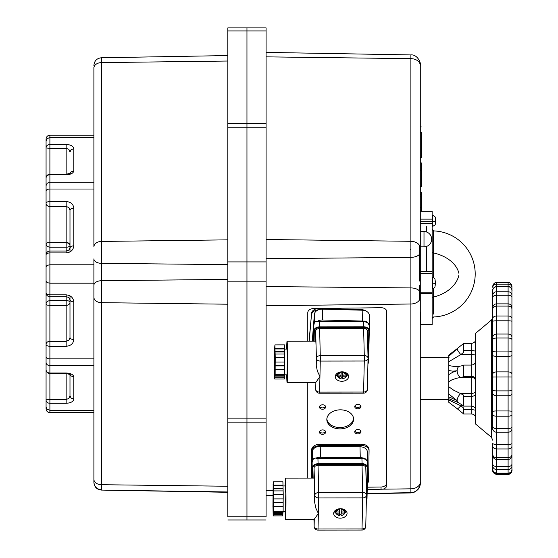 <?xml version="1.0" encoding="UTF-8"?>
<svg xmlns="http://www.w3.org/2000/svg" width="558" height="558" viewBox="0 0 558 558"><rect width="100%" height="100%" fill="white"/><g stroke="black" fill="none" stroke-linecap="round" stroke-linejoin="round"><path stroke-width="0.84" d="M333.67 513.444A6.696 4.722 -1.4 0 1 340.359 508.715A6.696 4.722 -1.4 0 1 347.062 513.276A6.696 4.722 -1.4 0 1 347.062 513.43A6.696 4.722 -1.4 0 1 340.373 518.159A6.696 4.722 -1.4 0 1 333.67 513.604A6.696 4.722 -1.4 0 1 333.67 513.444M285.096 485.962A20.709 0.488 89.9 0 1 285.131 484.149A20.709 0.488 89.9 0 1 285.473 478.115L314.161 478.08A20.709 0.488 89.9 0 1 314.67 502.298L315.751 507.933L318.374 513.465L314.287 519.219A20.709 0.488 89.9 0 1 314.21 519.498L285.522 519.533A20.709 0.488 89.9 0 1 285.131 511.693M285.389 485.962L285.78 493.711L285.424 511.693M285.473 478.115A20.709 0.488 89.9 0 1 285.933 490.921A20.709 0.488 89.9 0 1 285.856 513.506A20.709 0.488 89.9 0 1 285.522 519.533M334.277 511.553A6.696 4.722 178.6 0 0 334.591 511.944M346.065 511.658A6.696 4.722 178.6 0 0 346.358 511.254M312.501 478.08L312.724 468.12L312.236 467.778L312.117 462.575L311.769 478.08L312.117 462.694L312.689 459.987L313.826 458.481L315.437 458.076L317.941 458.641L318.067 463.726A5.74 4.045 178.6 0 0 313.987 464.912A5.74 4.045 178.6 0 0 312.236 467.778L312.006 478.08M315.43 458.076L361.898 458.02C364.737 457.762 366.627 459.255 367.582 462.491A5.74 4.045 -1.4 0 1 367.582 462.631L367.701 467.444M317.572 321.199A7.652 5.399 -1.4 0 1 322.705 319.999L362.435 321.059A7.652 5.399 -1.4 0 1 363.551 321.143M368.44 323.438A7.652 5.399 -1.4 0 1 369.661 326.263A7.652 5.399 -1.4 0 1 369.654 326.653L369.277 331.445M369.661 326.263L369.396 315.416A7.652 5.399 178.6 0 0 367.443 311.929A7.652 5.399 178.6 0 0 362.17 310.206L322.44 309.146A7.652 5.399 178.6 0 0 316.916 310.583A7.652 5.399 178.6 0 0 314.377 314.342L312.271 341.203M275.233 357.427L275.213 362.044L284.775 362.03L284.713 354.023L275.15 354.037L275.233 357.427L284.796 357.413M275.213 362.044L275.171 365.511L284.733 365.497L284.747 362.03M284.733 365.895L275.171 365.902L275.15 369.619L284.733 369.856L284.733 365.497M275.15 369.619L284.713 369.605M275.171 369.87L275.15 374.488L284.713 374.474L284.733 369.856M275.15 374.488L275.038 375.715L284.601 375.701L284.713 374.474M275.038 375.715L275.031 374.788L274.948 375.778L284.517 375.701M284.503 375.869L274.934 375.883L274.85 376.866L274.857 377.794L284.42 377.78L284.51 375.764M274.85 376.866L284.413 376.859M274.857 377.794L274.752 379.022L284.315 379.008L284.42 377.78M274.752 379.022L274.557 369.884M274.522 369.884L274.487 361.877M274.466 361.877L274.724 348.206M274.641 348.206L274.927 344.9L284.489 344.893L284.573 348.283L275.01 348.29L274.996 348.966L284.559 348.952L284.573 348.283M274.927 344.9L275.01 348.29M274.996 348.966L275.059 351.693L284.622 351.68L284.559 348.952M284.685 354.023L284.636 351.972L275.066 351.986L275.15 354.037M274.662 354.839L274.829 351.917L275.052 358.124L274.85 372.005L274.662 354.839M275.171 365.902L275.171 365.511M314.084 341.203L314.307 331.236L313.826 330.901L313.701 325.691L313.352 341.203L313.701 325.816L314.273 323.11L315.409 321.603L317.021 321.199L319.525 321.757L319.65 326.842A5.74 4.045 178.6 0 0 315.57 328.034A5.74 4.045 178.6 0 0 313.826 330.901L313.589 341.203M317.014 321.199L363.488 321.143C366.32 320.885 368.21 322.378 369.166 325.614A5.74 4.045 -1.4 0 1 369.166 325.746L369.284 330.566M316.114 458.076A7.652 5.399 -1.4 0 1 320.501 457.169L360.266 457.616A7.652 5.399 -1.4 0 1 363.788 458.271M367.506 461.843A7.652 5.399 -1.4 0 1 367.659 462.826A7.652 5.399 -1.4 0 1 367.659 463.098L367.617 463.97M367.394 452.252A7.652 5.399 178.6 0 0 367.394 451.98A7.652 5.399 178.6 0 0 365.33 448.409A7.652 5.399 178.6 0 0 360.001 446.77L320.229 446.323A7.652 5.399 178.6 0 0 314.754 447.844A7.652 5.399 178.6 0 0 312.334 451.638L311.085 478.087M93.897 182.278L49.899 182.278L49.899 174.8A3.829 3.292 180 0 0 47.193 175.763A3.829 3.292 180 0 0 46.07 178.093L46.07 203.447A3.829 1.939 0 0 1 47.193 202.073A3.829 1.939 0 0 1 49.899 201.508L49.899 182.278L47.193 183.24L46.07 185.57L46.07 190.969L46.07 147.758A3.829 0.474 -0 0 0 47.193 148.093A3.829 0.474 -0 0 0 49.899 148.233L66.158 148.233L66.158 174.27L70.266 173.259L69.987 174.173M46.07 221.254L46.07 229.763M47.193 242.716L46.07 243.574L46.07 203.447A3.829 3.02 -0 0 0 47.193 205.588A3.829 3.02 -0 0 0 49.899 206.474L66.158 206.474L66.158 242.43L47.193 242.716M46.07 266.675L47.193 265.336L49.899 264.785L49.899 247.229C47.318 246.796 46.042 245.583 46.07 243.574L46.07 292.901A3.829 3.794 180 0 0 47.193 295.587M69.987 374.355L69.987 395.762L68.864 398.412L66.158 399.514L66.158 403.288L49.899 403.288A3.829 3.299 180 0 1 47.193 402.325A3.829 3.299 180 0 1 46.07 399.995L46.07 406.949L47.193 409.307L49.899 410.276L49.899 373.539L66.158 373.539L66.158 399.514L49.899 399.514A3.829 0.481 180 0 0 47.193 399.654A3.829 0.481 180 0 0 46.07 399.995L46.07 369.717A3.829 3.299 0 0 0 47.193 372.046A3.829 3.299 0 0 0 49.899 373.009L49.899 346.274L66.158 346.274L66.158 341.308L68.864 340.247L69.987 337.688L71.103 339.062L73.809 339.627L73.809 302.031L71.103 301.459L69.987 300.085L69.987 337.688M227.824 271.69L227.824 264.631L101.416 263.341A7.652 4.471 180 0 1 93.897 258.863L93.897 482.105C94.337 486.688 96.841 489.24 101.416 489.757L101.416 57.767L227.824 55.563M46.07 362.358L46.07 362.358A3.829 3.299 0 0 0 47.193 364.667A3.829 3.299 0 0 0 49.899 365.63L93.897 365.63L93.897 358.864L49.899 358.864A3.829 1.946 0 0 1 47.193 358.292A3.829 1.946 0 0 1 46.07 356.918L46.07 369.717A3.829 3.829 0 0 0 49.899 373.539L49.899 373.009L66.158 373.009L66.158 373.476L66.158 373.009C70.775 373.26 73.328 374.564 73.809 376.929L71.103 375.959L70.099 374.425M93.897 412.634L93.897 410.276L49.899 410.276L49.899 412.634L93.897 412.634M46.07 281.295L47.193 282.627L49.899 283.185L93.897 283.185M66.158 296.34L66.158 300.581L49.899 300.581L49.899 296.73L66.158 296.73L66.158 294.847L49.899 294.847L49.899 264.785L93.897 264.785M93.897 135.224L49.899 135.224L49.899 137.582L47.193 138.558L46.07 140.909L46.07 139.047L46.07 147.758A3.829 3.292 -0 0 1 47.193 145.429A3.829 3.292 -0 0 1 49.899 144.466L49.899 137.582L93.897 137.582M69.987 328.125L69.987 332.373M69.987 219.733L69.987 215.472M69.987 251.958L69.987 247.682L71.103 246.308L73.809 245.736L73.809 208.155L71.103 208.727L69.987 210.101L69.987 247.682L68.864 250.075M66.158 403.288C70.775 403.022 73.328 401.614 73.809 399.061L71.103 398.098L69.987 395.762L69.987 373.539M69.987 302.359A3.829 3.02 180 0 1 68.864 304.501A3.829 3.02 180 0 1 66.158 305.379L66.158 341.308L49.899 341.308L49.899 300.581C47.318 301.013 46.042 302.234 46.07 304.243L47.193 305.1L49.899 305.379L66.158 305.379L66.158 300.581A3.829 1.779 180 0 1 69.987 302.359L69.987 295.81M69.987 174.277L69.987 173.454M69.987 210.101L68.864 207.534L66.158 206.474L66.158 201.508L49.899 201.508L49.899 247.229L66.158 247.229L66.158 251.03C68.794 250.458 70.071 249.342 69.987 247.682M70.099 173.385L71.103 171.843L73.809 170.881L73.809 148.7L71.103 149.663L69.987 151.999L68.864 149.335L66.158 148.233L66.158 144.466L49.899 144.466L49.899 174.27A3.829 3.829 0 0 0 46.07 178.093L46.07 140.902M46.07 284.601L46.07 356.918M47.193 252.174A3.829 3.794 0 0 0 46.07 254.86L46.07 281.462M66.158 251.421L66.158 252.914L49.899 252.914A3.829 1.939 180 0 0 47.193 253.485A3.829 1.939 180 0 0 46.07 254.86L46.07 274.02M46.07 344.328A3.829 1.946 180 0 0 47.193 345.702A3.829 1.946 180 0 0 49.899 346.274L49.899 341.308A3.829 3.02 180 0 0 47.193 342.194A3.829 3.02 180 0 0 46.07 344.328L46.07 353.709M46.07 406.949L46.07 408.805C46.3 411.134 47.57 412.404 49.899 412.634M46.07 195.523L46.07 203.447M46.07 352.286L46.07 358.201M46.07 215.765L46.07 213.184M46.07 267.68L46.07 282.704M46.07 280.123L46.07 265.099M46.07 303.58L46.07 302.241L46.07 303.58M46.07 245.611L46.07 244.271M46.07 230.328L46.07 227.622M335.253 376.566A6.696 4.722 -1.4 0 1 341.949 371.837A6.696 4.722 -1.4 0 1 348.645 376.392A6.696 4.722 -1.4 0 1 348.645 376.552A6.696 4.722 -1.4 0 1 341.956 381.281A6.696 4.722 -1.4 0 1 335.26 376.727A6.696 4.722 -1.4 0 1 335.253 376.566M286.679 349.078A20.709 0.488 89.9 0 1 286.721 347.264A20.709 0.488 89.9 0 1 287.056 341.238L315.744 341.203A20.709 0.488 89.9 0 1 316.253 365.42L317.335 371.056L319.957 376.587L315.877 382.342A20.709 0.488 89.9 0 1 315.793 382.621L287.105 382.655A20.709 0.488 89.9 0 1 286.714 374.816M286.979 349.078L287.363 356.834L287.007 374.816M287.056 341.238A20.709 0.488 89.9 0 1 287.523 354.044A20.709 0.488 89.9 0 1 287.44 376.622A20.709 0.488 89.9 0 1 287.105 382.655M335.86 374.676A6.696 4.722 178.6 0 0 336.174 375.067M347.648 374.781A6.696 4.722 178.6 0 0 347.941 374.376M339.648 509.573L339.452 511.916L336.125 512.021A4.304 3.034 -1.4 0 1 339.648 509.573L339.641 508.75M339.062 512.021L339.557 513.437L339.466 511.909M339.09 513.095L336.097 513.102L335.581 511.749A4.785 3.376 -1.4 0 1 335.532 511.316A4.785 3.376 -1.4 0 1 335.532 511.205A4.785 3.376 -1.4 0 1 335.602 510.668L336.125 512.021M335.602 512.76L336.097 513.102A4.304 3.034 -1.4 0 0 339.515 515.543L339.529 512.07M341.091 513.43L341.043 515.543L341.057 512.077L341.091 513.43L341.58 513.095L341.552 512.014M345.018 511.825L344.565 513.095L341.58 513.095M341.001 514.532A4.785 3.376 -1.4 0 1 339.536 514.539M341.175 508.743L341.266 511.916L344.593 512.014L345.046 510.654A4.785 3.376 -1.4 0 1 345.095 511.086A4.785 3.376 -1.4 0 1 345.095 511.198A4.785 3.376 -1.4 0 1 345.067 511.512M341.098 510.347L341.133 508.736M345.046 512.753L344.565 513.095A4.304 3.034 -1.4 0 1 341.043 515.543L341.029 515.55M341.133 511.693L341.098 510.326L341.133 511.693M335.504 510.256A4.785 3.376 -1.4 0 1 335.504 510.249A4.785 3.376 -1.4 0 0 335.504 510.368L335.532 511.316M346.19 511.037A6.026 4.248 -1.4 0 1 345.039 512.809L343.812 514.602L341.036 515.69M335.672 513.039A6.026 4.248 -1.4 0 1 334.43 511.323M334.333 511.463A6.215 4.387 178.6 0 0 335.7 513.137M345.011 512.907A6.215 4.387 178.6 0 0 346.295 511.17M309.041 341.21L311.462 314.928A7.652 5.399 -1.4 0 1 314.028 311.183A7.652 5.399 -1.4 0 1 318.513 309.788M317.851 308.497A7.652 5.399 178.6 0 0 313.994 309.829A7.652 5.399 178.6 0 0 311.427 313.575M320.892 308.455L361.535 309.704L361.549 310.192M367.004 311.615A7.652 5.399 178.6 0 0 366.801 311.448A7.652 5.399 178.6 0 0 361.535 309.704M309.188 341.21L311.462 314.928M432.729 226.346L435.114 224.937C435.589 222.907 435.428 225.655 435.456 221.352L435.456 223.067L435.456 221.352L432.729 221.805L432.729 226.346L432.297 226.346L432.297 215.437L432.729 215.437C434.856 216.358 435.763 217.278 435.456 218.22L435.456 221.352L435.456 218.22M93.897 480.598L93.897 479.789M93.897 67.26L93.897 246.887A7.652 5.461 180 0 1 96.095 243.065A7.652 5.461 180 0 1 101.416 241.433L227.824 239.856M93.897 71.71L93.897 68.062A7.652 5.461 -0 0 1 96.095 64.24A7.652 5.461 -0 0 1 101.416 62.608L227.824 61.031M475.576 409.935C475.576 407.947 474.3 406.67 471.754 406.112L463.621 406.112L463.621 395.085L453.717 390.223L448.792 386.771L448.792 381.756L451.834 379.886L456.5 378.268L460.824 377.424L471.754 377.424L471.754 413.959L463.621 413.959L463.621 408.184M448.792 365.42L448.792 370.512L452.81 371.175L457.135 370.749A5.74 3.564 -102.1 0 1 459.618 366.264L455.105 366.634L449.295 365.643L448.792 365.42L448.792 361.73L460.824 354.581L471.754 354.581L471.754 366.648M449.295 357.064L448.792 357.552M463.621 352L463.621 343.386L471.754 343.386L471.754 354.581A3.829 0.997 180 0 1 474.46 354.874A3.829 0.997 180 0 1 475.576 355.579M463.621 376.803L463.621 365.085L471.754 365.085L471.754 377.424A3.829 3.697 180 0 1 475.576 381.1M492.798 317.104C493.077 317.404 492.623 318.381 491.431 320.034L475.576 333.335L475.576 424.01L491.431 437.312L491.431 428.377M463.621 408.031L460.824 405.764L448.792 400.03L448.792 398.698L457.888 402.402A5.74 2.602 -59.3 0 1 457.135 400.581L450.027 397.373L448.792 397.052L448.792 398.014M448.792 393.516L448.792 397.052M448.792 386.771L448.792 394.06L457.135 400.581A5.74 2.602 -59.3 0 1 460.824 393.418L471.754 393.418A3.829 2.699 180 0 0 474.46 392.63A3.829 2.699 180 0 0 475.576 390.74M463.621 376.824L460.824 377.424A5.74 3.564 -102.1 0 1 457.135 370.749L452.81 372.186L448.792 374.62L448.792 381.756M448.792 370.512L448.792 374.62M448.792 356.904L448.792 355.076L457.135 348.841L448.792 356.241L448.792 361.73M448.792 355.132L448.792 356.241M448.792 355.502L448.792 355.076L448.792 355.502M448.792 400.03L448.792 402.213M448.792 369.933L448.792 377.173M448.792 358.334L448.792 360.601M448.792 361.019L448.792 363.753M448.792 382.976L448.792 390.865M448.792 394.06L448.792 397.924M448.792 393.592L448.792 391.116M448.792 387.594L448.792 384.169M448.792 398.279L448.792 395.622M448.792 377.396L448.792 368.043M448.792 367.206L448.792 361.005M448.792 357.79L420.286 357.629M448.792 369.78L448.792 370.191M448.792 385.425L448.792 387.559M492.798 429.527L492.798 317.711L492.798 429.527M311.238 474.753L311.685 451.143A7.652 5.399 -1.4 0 1 313.987 447.314A7.652 5.399 -1.4 0 1 319.427 445.709L361.507 445.535A7.652 5.399 -1.4 0 1 366.892 447.098A7.652 5.399 -1.4 0 1 369.068 450.745A7.652 5.399 -1.4 0 1 369.068 450.906L368.58 480.591A7.652 5.399 -1.4 0 1 367.352 483.479M319.427 445.709L319.392 444.356A7.652 5.399 178.6 0 0 313.952 445.961A7.652 5.399 178.6 0 0 311.65 449.783M319.392 444.356L361.472 444.182L361.507 445.535M369.033 449.546A7.652 5.399 178.6 0 0 369.033 449.392A7.652 5.399 178.6 0 0 366.857 445.737A7.652 5.399 178.6 0 0 361.472 444.182M311.322 472.94L311.685 451.143M432.15 297.344A37.965 27.802 0 0 0 458.927 275.045M458.927 273.364A37.965 25.849 180 0 0 432.15 252.635M46.07 243.574L46.07 254.86A3.829 3.829 0 0 1 49.899 251.03L49.899 251.065M246.957 31.088L246.957 27.9L227.824 27.9L227.824 516.931M266.089 279.725L266.089 27.9L246.957 27.9L246.957 516.931M246.957 420.355L246.957 29.414M432.15 216.211L432.297 218.018M432.297 223.758L432.15 227.587M432.15 222.042L432.15 214.195M432.15 288.353L432.15 290.655M432.15 308.044L432.15 322.712M432.15 225.16L432.15 271.446M426.41 226.694L426.41 231.947L426.41 226.694M426.41 246.476L426.41 271.523L426.41 246.476M433.629 314.077L433.629 288.256M433.629 277.758L433.629 230.907L432.15 229.38M341.231 372.688L341.036 375.039L337.709 375.143A4.304 3.034 -1.4 0 1 341.231 372.688L341.224 371.872M340.645 375.136L341.147 376.559L341.05 375.032M340.673 376.218L337.681 376.225L337.165 374.864A4.785 3.376 -1.4 0 1 337.116 374.439A4.785 3.376 -1.4 0 1 337.116 374.327A4.785 3.376 -1.4 0 1 337.185 373.79L337.709 375.143M337.185 375.883L337.681 376.225A4.304 3.034 -1.4 0 0 341.098 378.666L341.112 375.192M342.675 376.552L342.626 378.666L342.64 375.199L342.675 376.552L343.163 376.218L343.135 375.136M346.609 374.941L346.155 376.211L343.163 376.218M342.584 377.654A4.785 3.376 -1.4 0 1 341.119 377.661M342.758 371.858L342.849 375.039L346.176 375.136L346.63 373.776A4.785 3.376 -1.4 0 1 346.678 374.202A4.785 3.376 -1.4 0 1 346.678 374.313A4.785 3.376 -1.4 0 1 346.651 374.634M342.682 373.469L342.717 371.858M346.63 375.876L346.155 376.211A4.304 3.034 -1.4 0 1 342.626 378.666L342.612 378.666M342.717 374.809L342.682 373.441L342.717 374.809M337.088 373.379A4.785 3.376 -1.4 0 1 337.088 373.372A4.785 3.376 -1.4 0 0 337.088 373.49L337.116 374.439M347.774 374.16A6.026 4.248 -1.4 0 1 346.623 375.932M337.255 376.162A6.026 4.248 -1.4 0 1 336.014 374.446M335.923 374.585A6.215 4.387 178.6 0 0 337.283 376.252M346.595 376.029A6.215 4.387 178.6 0 0 347.878 374.285M283.046 488.85L273.483 488.864L273.629 498.922L283.192 498.915L283.213 494.297L282.906 481.77L273.343 481.784L273.427 485.174L282.99 485.16M273.629 498.922L273.587 502.388L283.15 502.374L283.164 498.915M283.143 502.772L273.58 502.786L273.587 506.748L283.15 506.734L283.15 502.374M273.566 506.497L283.129 506.483M273.587 506.748L273.56 511.365L283.122 511.351L283.15 506.734M273.56 511.365L273.455 512.593L283.018 512.579L283.122 511.351M273.455 512.593L273.448 511.665L273.364 512.656L282.934 512.579M282.913 512.746L273.35 512.76L273.274 514.671L282.836 514.657L282.927 512.642M273.267 513.744L282.829 513.737M273.274 514.671L273.169 515.899L282.732 515.885L282.836 514.657M273.169 515.899L272.974 506.762M272.939 506.762L273.141 485.09M273.05 485.09L273.343 481.784M273.427 485.174L273.413 485.844L282.976 485.837M273.413 485.844L273.476 488.571L283.039 488.564M273.566 490.914L283.129 490.907M273.65 494.304L283.213 494.297M273.078 491.724L273.239 488.794L273.469 495.009L273.267 508.882L273.078 491.724M273.58 502.786L273.587 502.388M432.59 288.451L433.929 288.102L434.975 287.049L435.317 283.457L435.317 285.18L435.317 283.457L432.59 283.917L432.59 288.451L432.157 288.451L432.157 277.549L433.866 277.863L435.017 279.028L435.317 283.457L435.317 280.82M435.317 282.899L435.317 283.764L435.317 282.899M246.957 130.021L246.957 142.311M227.824 422.155L246.957 422.155L246.957 519.958L227.824 519.958M266.089 516.931L266.089 261.911L227.824 261.911M266.089 420.355L266.089 418.137L227.824 418.137M266.089 27.9L266.089 31.088M227.824 127.203L266.089 127.203L266.089 123.248L227.824 123.248M307.786 341.21L307.786 312.703A5.74 4.08 -1.4 0 1 313.526 308.546L381.072 307.716A5.74 4.08 -1.4 0 1 386.806 311.657A5.74 4.08 -1.4 0 1 386.806 311.734L386.806 485.286A5.74 4.08 -1.4 0 1 383.011 489.171L367.213 489.603M307.786 478.087L307.786 382.635M383.011 489.171L410.89 488.829L410.89 492.665C417.224 493.432 421.367 484.532 420.286 482.112L420.286 65.265M420.286 324.63L432.15 324.63L432.15 293.396L420.286 293.396L420.286 292.783M420.286 273.839L432.15 273.839L432.15 292.838L420.286 292.838L420.286 289.993M432.15 273.839L432.15 271.606L420.286 271.606L420.286 247.124M420.286 482.398L420.286 482.83L420.286 482.398M432.15 271.606L432.15 213.184M432.15 292.706L432.15 292.218M432.15 293.396L432.15 292.783M420.286 219.12L432.15 219.12L432.15 211.273L420.286 211.273M353.605 419.191A13.392 9.528 -1.4 0 1 340.331 428.879A13.392 9.528 -1.4 0 1 326.828 419.686A13.392 9.528 -1.4 0 1 326.821 419.518A13.392 9.528 -1.4 0 1 340.094 409.83A13.392 9.528 -1.4 0 1 353.598 419.023A13.392 9.528 -1.4 0 1 353.605 419.191M325.67 432.087A3.111 2.211 -1.4 0 1 322.587 434.34A3.111 2.211 -1.4 0 1 319.455 432.206A3.111 2.211 -1.4 0 1 319.455 432.164A3.111 2.211 -1.4 0 1 322.531 429.918A3.111 2.211 -1.4 0 1 325.67 432.052A3.111 2.211 -1.4 0 1 325.67 432.087M325.67 406.977A3.111 2.211 -1.4 0 1 322.587 409.223A3.111 2.211 -1.4 0 1 319.455 407.089A3.111 2.211 -1.4 0 1 319.455 407.054A3.111 2.211 -1.4 0 1 322.531 404.801A3.111 2.211 -1.4 0 1 325.67 406.935A3.111 2.211 -1.4 0 1 325.67 406.977M360.97 431.655A3.111 2.211 -1.4 0 1 357.894 433.908A3.111 2.211 -1.4 0 1 354.755 431.773A3.111 2.211 -1.4 0 1 354.755 431.732A3.111 2.211 -1.4 0 1 357.838 429.486A3.111 2.211 -1.4 0 1 360.97 431.613A3.111 2.211 -1.4 0 1 360.97 431.655M360.97 406.545A3.111 2.211 -1.4 0 1 357.894 408.791A3.111 2.211 -1.4 0 1 354.755 406.656A3.111 2.211 -1.4 0 1 354.755 406.615A3.111 2.211 -1.4 0 1 357.838 404.369A3.111 2.211 -1.4 0 1 360.97 406.503A3.111 2.211 -1.4 0 1 360.97 406.545M367.269 487.183L381.009 487.015A5.74 4.08 178.6 0 0 386.75 482.865L386.75 311.141M420.286 312.933L420.767 312.933L420.767 312.055L420.286 312.055M420.286 312.62L420.767 312.62M420.286 317.865L420.767 317.865L420.767 312.933M420.286 317.614L420.767 317.614M420.286 323.263L420.767 323.263L420.767 316.553M420.767 319.894L420.767 320.438M354.888 405.98A3.111 2.211 178.6 0 0 357.887 407.445A3.111 2.211 178.6 0 0 360.81 405.833M354.888 431.097A3.111 2.211 178.6 0 0 357.887 432.562A3.111 2.211 178.6 0 0 360.81 430.95M319.588 406.412A3.111 2.211 178.6 0 0 322.587 407.877A3.111 2.211 178.6 0 0 325.509 406.266M319.588 431.529A3.111 2.211 178.6 0 0 322.587 432.994A3.111 2.211 178.6 0 0 325.509 431.383M326.842 419.009A13.392 9.528 178.6 0 0 340.415 427.533A13.392 9.528 178.6 0 0 353.549 418.347M421.248 211.273L421.248 207.813L420.286 207.813M421.248 207.813L421.248 196.911L420.286 196.911M421.248 196.911L421.248 192.126L420.286 192.126M421.248 186.888L421.248 162.88L420.286 162.88M421.248 186.316L420.286 186.316M421.248 170.622L420.286 170.622M421.248 157.461L421.248 132.197L420.286 132.197M421.248 157.691L420.286 157.691M421.248 154.95L421.248 137.896M366.466 494.995L365.895 468.057A3.92 2.769 178.6 0 0 362.037 465.295L318.046 465.344A3.92 2.769 178.6 0 0 314.063 468.113L313.84 478.08M362.037 465.295L362.714 497.889A3.829 2.713 1.3 0 0 365.399 497.094A3.829 2.713 1.3 0 0 366.466 495.267L365.776 526.306A3.829 3.829 0 0 1 361.954 530.044L362.016 528.935L318.025 528.984L318.723 497.945L362.714 497.889L362.016 528.935A3.829 2.713 1.3 0 0 364.702 528.133A3.829 2.713 1.3 0 0 365.776 526.306A3.829 2.713 1.3 0 0 365.776 526.215L366.466 495.358M365.79 467.36L366.466 495.085A3.829 2.699 -1.4 0 0 365.392 493.265A3.829 2.699 -1.4 0 0 362.707 492.477L318.716 492.533L318.046 465.344M314.063 468.113L314.831 495.239A3.829 2.699 178.6 0 1 315.988 493.328A3.829 2.699 178.6 0 1 318.716 492.533L318.723 497.945A3.829 2.713 1.3 0 1 315.995 497.15A3.829 2.713 1.3 0 1 314.831 495.239L314.67 502.298M314.287 519.219L314.133 526.278A3.829 2.713 1.3 0 0 315.298 528.196A3.829 2.713 1.3 0 0 318.025 528.984L317.962 530.1A3.829 3.829 0 0 1 314.133 526.368A3.829 2.699 178.6 0 1 314.133 526.278L313.966 519.498M317.941 458.641L361.933 458.585L362.058 463.67L318.067 463.726L318.067 464.402L362.058 464.347A5.259 3.711 -1.4 0 1 367.234 468.05L366.536 499.096A5.259 3.711 -1.4 0 1 366.362 499.996M367.234 468.05L367.708 467.723A5.74 4.045 178.6 0 0 367.708 467.576L367.582 462.491A5.74 4.045 -1.4 0 0 365.964 459.764A5.74 4.045 -1.4 0 0 361.933 458.585L361.898 458.02M312.724 468.12A5.259 3.711 -1.4 0 1 318.067 464.402M366.348 500.582A5.74 4.045 178.6 0 0 367.011 498.782L367.708 467.737M366.348 500.665L367.011 498.768L367.708 467.576A5.74 4.045 178.6 0 0 366.09 464.856A5.74 4.045 178.6 0 0 362.058 463.67L362.058 464.347M367.011 498.768L366.536 499.096M365.853 470.045L365.895 468.057M362.17 310.206L362.435 321.059M322.44 309.146L322.705 319.999M314.377 314.342L314.579 322.545M319.525 321.757L363.516 321.708L363.642 326.793L319.65 326.842L319.65 327.518L363.642 327.469A5.259 3.711 -1.4 0 1 368.817 331.173L368.127 362.219A5.259 3.711 -1.4 0 1 367.945 363.112M367.931 363.704A5.74 4.045 178.6 0 0 368.594 361.898L369.291 330.831A5.74 4.045 178.6 0 0 369.291 330.699L369.166 325.614A5.74 4.045 -1.4 0 0 367.548 322.887A5.74 4.045 -1.4 0 0 363.516 321.708L363.488 321.143M314.307 331.236A5.259 3.711 -1.4 0 1 319.65 327.518M368.817 331.173L369.291 330.699A5.74 4.045 178.6 0 0 367.673 327.971A5.74 4.045 178.6 0 0 363.642 326.793L363.642 327.469M367.931 363.788L368.594 361.891L368.127 362.219M367.436 333.161L367.485 331.173A3.92 2.769 178.6 0 0 363.621 328.411L319.629 328.467A3.92 2.769 178.6 0 0 315.647 331.236L315.423 341.203M367.485 331.173L368.05 358.117M363.621 328.411L364.29 355.599L320.299 355.655A3.829 2.699 178.6 0 0 317.572 356.45A3.829 2.699 178.6 0 0 316.414 358.355L315.647 331.236M316.253 365.42L316.414 358.355A3.829 2.713 1.3 0 0 317.579 360.273A3.829 2.713 1.3 0 0 320.306 361.068L364.297 361.012L363.6 392.051L319.608 392.107L320.327 358.362L319.629 328.467M360.001 446.77L360.266 457.616M320.229 446.323L320.501 457.169M312.334 451.638L312.543 460.336M73.809 399.061L73.809 376.929M66.158 346.274C70.775 345.848 73.328 343.637 73.809 339.627M49.899 295.607L49.899 294.847A3.829 1.946 0 0 1 47.193 294.275A3.829 1.946 0 0 1 46.07 292.901A3.829 3.829 0 0 0 49.899 296.73L49.899 295.607M73.809 302.031C73.328 297.7 70.775 295.308 66.158 294.847M69.987 245.45A3.829 3.02 -0 0 0 68.864 243.316A3.829 3.02 -0 0 0 66.158 242.43L66.158 242.744C68.467 242.918 69.743 243.818 69.987 245.45A3.829 1.779 0 0 1 66.158 247.229L66.158 242.744M73.809 208.155C73.328 204.144 70.775 201.933 66.158 201.508M66.158 252.914C70.775 252.46 73.328 250.068 73.809 245.736M66.158 174.27L49.899 174.27L49.899 174.8L66.158 174.8L66.158 174.34M66.158 174.8C70.775 174.549 73.328 173.245 73.809 170.881M73.809 148.7C73.328 146.147 70.775 144.731 66.158 144.466M46.07 190.969A3.829 1.939 0 0 1 47.193 189.594A3.829 1.939 0 0 1 49.899 189.023L93.897 189.023M424.003 231.563A7.652 7.652 0 0 1 431.662 239.215A7.652 7.652 0 0 1 424.003 246.866L424.003 231.563L420.286 231.563M367.373 330.482L368.057 358.208A3.829 2.699 -1.4 0 0 366.976 356.388A3.829 2.699 -1.4 0 0 364.29 355.599L364.297 361.012A3.829 2.713 1.3 0 0 366.983 360.217A3.829 2.713 1.3 0 0 368.057 358.382L367.359 389.428A3.829 3.829 0 0 1 363.537 393.167L363.6 392.051A3.829 2.713 1.3 0 0 366.285 391.256A3.829 2.713 1.3 0 0 367.359 389.428A3.829 2.713 1.3 0 0 367.359 389.338L368.05 358.473M315.877 382.342L315.716 389.4A3.829 2.713 1.3 0 0 316.881 391.318A3.829 2.713 1.3 0 0 319.608 392.107L319.546 393.223A3.829 3.829 0 0 1 315.716 389.491A3.829 2.699 178.6 0 1 315.716 389.4L315.716 389.491M341.175 509.566A4.304 3.034 -1.4 0 1 344.593 512.014M345.067 511.672A4.785 3.376 178.6 0 0 341.175 508.889M339.648 508.889A4.785 3.376 178.6 0 0 335.63 511.686M319.56 309.467L319.532 308.476M432.729 221.805L432.729 215.437M227.824 492.295L101.416 490.084L227.824 491.961M227.824 486.248L101.416 484.707A7.652 5.364 180 0 1 96.095 483.102A7.652 5.364 180 0 1 93.897 479.343M227.824 304.208L101.416 302.666A7.652 5.364 180 0 1 96.095 301.062A7.652 5.364 180 0 1 93.897 297.302M227.824 279.405L101.416 280.723A7.652 4.583 180 0 0 93.897 285.305M511.93 313.805A3.829 3.704 -0 0 0 511.93 313.742L511.93 301.892A3.829 1.73 180 0 1 511.93 301.92M511.93 301.892L511.93 299.569A3.829 3.278 180 0 1 511.93 299.611M511.93 299.569L511.93 293.508A3.829 3.529 180 0 1 511.93 293.557M511.93 313.742L511.93 325.753A3.829 2.19 0 0 0 511.93 325.753L511.93 345.562A3.829 2.992 0 0 1 511.93 345.597M508.101 289.602L508.101 285.333M511.93 293.452L511.93 288.298A3.829 2.964 180 0 1 511.93 288.319L511.93 287.056A3.829 3.794 180 0 1 511.93 287.077M511.93 345.562L511.93 348.157A3.829 1.262 0 0 0 511.93 348.157L511.93 361.096A3.829 0.725 0 0 0 511.93 361.096L511.93 399.472A3.829 0.865 0 0 1 511.93 399.472L511.93 449.553A3.829 1.346 0 0 1 511.93 449.553L511.93 459.429A3.829 3.348 0 0 0 511.93 459.38M511.93 287.056L511.881 285.773C511.016 283.429 509.761 282.355 508.101 282.536L508.101 282.564A3.829 3.822 0 0 1 511.93 286.387L511.93 291.157M492.798 290.118L492.798 428.788A3.829 3.425 -0 0 0 496.62 432.213L496.627 282.564L508.101 282.564L508.101 284.141A3.829 3.195 0 0 1 511.93 287.335M492.798 287.335A3.829 3.195 0 0 1 496.627 284.141L508.101 284.141L508.101 286.003M511.93 291.116L511.93 290.334A3.829 3.697 180 0 1 511.93 290.348C512.258 291.527 511.972 286.331 508.101 286.31L508.101 286.728A3.829 3.662 0 0 1 511.93 290.39L511.93 290.265M492.798 428.788L492.798 290.39A3.829 3.662 0 0 1 496.627 286.728L508.101 286.728L508.101 291.764A3.829 3.46 0 0 1 511.93 295.224L511.93 426.64A3.829 1.988 0 0 1 508.101 428.628L508.101 432.213A3.829 3.425 -0 0 0 511.93 428.788L511.93 426.64M492.798 295.224A3.829 3.46 0 0 1 496.627 291.764L508.101 291.764L508.101 295.259A3.829 2.058 0 0 1 511.93 297.323M492.798 297.323A3.829 2.058 0 0 1 496.627 295.259L508.101 295.259L508.101 303.866A3.829 3.78 0 0 1 511.93 307.646M492.798 307.646A3.829 3.78 0 0 1 496.627 303.866L508.101 303.866L508.101 306.098A3.829 2.888 0 0 1 511.93 308.986M492.798 308.986A3.829 2.888 0 0 1 496.627 306.098L508.101 306.098L508.101 315.988A3.829 2.497 0 0 1 511.93 318.485M492.798 318.485A3.829 2.497 0 0 1 496.627 315.988L508.101 315.988L508.101 320.801A3.829 0.572 0 0 1 511.93 321.373M492.798 321.373A3.829 0.572 0 0 1 496.627 320.801L508.101 320.801L508.101 334.026A3.829 3.215 0 0 1 511.93 337.234M492.798 337.234A3.829 3.215 0 0 1 496.62 334.026L508.101 334.026L508.101 338.015A3.829 1.618 0 0 1 511.93 339.634M492.798 339.634A3.829 1.618 0 0 1 496.62 338.015L508.101 338.015L508.101 351.059A3.829 1.102 0 0 1 511.93 352.161M492.798 352.161A3.829 1.102 0 0 1 496.62 351.059L508.101 351.059L508.101 356.353A3.829 1.018 0 0 0 511.93 355.334M511.93 460.05L511.93 460.148A3.829 3.822 180 0 1 511.93 460.148L511.93 459.429M492.798 355.334A3.829 1.018 0 0 0 496.62 356.353L508.101 356.353L508.101 371.9A3.829 2.093 0 0 1 511.93 373.993M511.93 466.92A3.829 2.685 0 0 1 511.93 466.948L511.93 470.638A3.829 3.815 0 0 1 511.93 470.638C512.028 469.048 512.586 473.882 508.101 474.488L508.101 473.435A3.829 3.404 180 0 0 511.93 470.024L511.93 467.471M492.798 373.993A3.829 2.093 0 0 1 496.62 371.9L508.101 371.9L508.101 376.964L511.93 377.027M492.798 377.027L508.101 376.964L508.101 390.9A3.829 0.488 0 0 0 511.93 390.412M492.798 390.412A3.829 0.488 0 0 0 496.62 390.9L508.101 390.9L508.101 395.762A3.829 2.427 0 0 0 511.93 393.327M492.798 393.327A3.829 2.427 0 0 0 496.62 395.762L508.101 395.762L508.101 410.953A3.829 0.607 0 0 1 511.93 411.56M511.93 469.431L511.93 469.383A3.829 3.76 180 0 1 508.101 473.142L508.101 473.31C511.937 473.226 512.272 468.295 511.93 469.083A3.829 3.564 0 0 1 511.93 469.083L511.93 467.527M492.798 411.56A3.829 0.607 0 0 1 496.62 410.953L508.101 410.953L508.101 416.205A3.829 1.493 0 0 0 511.93 414.713M492.798 414.713A3.829 1.493 0 0 0 496.62 416.205L508.101 416.205L508.101 428.628L496.62 428.628A3.829 1.988 0 0 1 492.798 426.64M508.101 419.044L508.101 413.22M508.101 473.435L496.62 473.428A3.829 3.404 180 0 1 492.798 470.024C492.421 472.103 493.697 473.589 496.62 474.488L496.62 432.213L508.101 432.213L508.101 473.142L496.62 473.142A3.829 3.76 180 0 1 492.798 469.383L492.798 469.083M508.101 465.623L508.101 464.2M511.93 428.788L511.93 443.436A3.829 0.983 0 0 1 508.101 444.419L496.62 444.419A3.829 0.983 180 0 1 492.798 443.436L492.798 465.944A3.829 3.62 180 0 0 496.62 469.564L508.101 469.564A3.829 3.62 -0 0 0 511.93 465.944L511.93 469.383M511.93 455.586L511.93 464.116A3.829 2.399 180 0 1 508.101 466.523L496.62 466.523A3.829 2.399 180 0 1 492.798 464.116L492.798 455.586A3.829 3.822 180 0 0 496.62 459.408L508.101 459.408A3.829 3.822 180 0 0 511.93 455.586L511.93 446.163A3.829 2.797 0 0 0 511.93 446.1M492.798 443.436L492.798 446.163A3.829 2.797 180 0 0 496.62 448.96L508.101 448.96A3.829 2.797 0 0 0 511.93 446.163L511.93 443.436M492.798 446.163L492.798 454.575A3.829 3.146 180 0 0 496.62 457.72L508.101 457.72A3.829 3.146 0 0 0 511.93 454.575M471.754 355.865L471.754 351.589M463.621 350.626L471.754 350.626A3.829 0.997 180 0 1 474.46 350.919A3.829 0.997 180 0 1 475.576 351.617M448.792 355.048L457.211 348.624A5.74 0.963 -129 0 0 457.135 348.841A5.74 0.963 51 0 0 460.824 354.581L463.621 352.314M463.621 376.371L471.754 376.371A3.829 3.697 180 0 1 475.576 380.054M463.621 396.326L471.754 396.326A3.829 2.699 180 0 0 474.46 395.531A3.829 2.699 180 0 0 475.576 393.641M471.754 401.481L471.754 405.764M448.792 402.297L457.211 408.721A5.74 0.963 -51 0 0 460.824 405.764L463.545 405.764M463.621 409.718L471.754 409.718A3.829 0.997 0 0 1 474.46 410.011A3.829 0.997 0 0 1 475.576 410.716M471.754 397.812L471.754 390.698M492.798 466.948L492.798 460.106M492.798 469.508L492.798 470.638M492.798 464.116L492.798 469.383C492.435 470.854 493.711 472.166 496.62 473.31L508.101 473.31M492.798 293.452L492.798 291.095M496.627 282.536C494.681 281.385 492.24 286.463 492.798 286.387A3.829 3.822 0 0 1 496.627 282.564L508.101 282.536M508.101 318.89L508.101 438.462M508.101 341.719L508.101 430.811M491.431 320.034L491.431 437.312L492.798 440.248M471.754 413.764L471.754 406.726M266.089 516.764L227.824 516.764M266.089 281.853L227.824 281.853M266.089 30.92L227.824 30.92M419.33 300.225L419.33 285.466M419.33 281.079L419.33 246.427M342.758 372.688A4.304 3.034 -1.4 0 1 346.176 375.136M346.651 374.795A4.785 3.376 178.6 0 0 342.758 372.005M341.231 372.012A4.785 3.376 178.6 0 0 337.213 374.802M432.59 283.917L432.59 277.549M246.957 422.155L266.089 422.155M266.089 56.853L410.89 58.653L410.89 488.829A9.563 6.724 180 0 0 417.544 486.82A9.563 6.724 180 0 0 420.286 482.112L420.286 252.265A9.563 5.092 180 0 1 410.89 257.357L266.089 258.703M266.089 239.501L410.89 241.3A9.563 6.808 180 0 1 417.544 243.33A9.563 6.808 180 0 1 420.286 248.101L420.286 65.021M266.089 286.554L410.89 287.921A9.563 5.189 180 0 1 420.286 293.11M266.089 305.777L410.89 304.005A9.563 6.724 180 0 0 417.544 301.99A9.563 6.724 180 0 0 420.286 297.281M266.089 490.608L272.925 490.524M410.89 490.684L410.89 486.318M410.89 56.993L410.89 61.54M410.89 54.928L410.89 58.653A9.563 6.808 0 0 1 417.544 60.682A9.563 6.808 0 0 1 420.286 65.453C421.367 63.096 417.224 54.14 410.89 54.928L266.089 52.396M420.286 273.406L432.15 273.406M420.286 221.686L432.15 221.686M420.286 223.256L432.15 223.256M386.806 485.286L386.75 482.865M381.072 489.436L381.009 487.015M313.959 519.498L314.133 526.368M361.954 530.044L317.962 530.1M284.559 349.085L287.154 349.078M284.678 374.816L287.182 374.809M369.291 330.845L368.594 361.891M367.394 451.98L367.659 462.826M66.158 373.539L70.259 374.551L69.987 373.63M66.158 296.73C68.355 297.037 69.631 298.153 69.987 300.085M49.899 135.224C47.57 135.448 46.3 136.724 46.07 139.047M66.158 251.03L49.899 251.03M410.89 249.545L410.458 249.545M424.003 246.866L420.286 246.866M363.537 393.167L319.546 393.223M335.609 512.809L339.501 515.69M345.067 510.131L345.095 511.086M432.15 317.948L433.775 316.944M101.416 57.767C96.841 58.283 94.337 60.836 93.897 65.419M101.416 490.084C96.841 489.575 94.337 487.022 93.897 482.433M511.93 290.39L511.93 295.224M511.93 460.106L511.93 466.948M511.93 464.116L511.93 465.944M492.798 290.39C492.428 288.758 493.704 287.398 496.627 286.31L508.101 286.31M475.576 361.263C475.576 363.244 474.3 364.52 471.754 365.085M457.888 402.402L463.621 405.805M459.618 366.264L463.621 365.406M457.211 348.624L463.621 343.435M457.211 408.721L463.621 413.917M492.798 454.575L492.798 455.586M492.798 465.944L492.798 469.383M420.286 399.716L448.792 399.716M511.93 322.719L511.93 434.626M511.93 434.201L511.93 322.663M496.62 474.488L508.101 474.488M475.576 417.789C475.569 415.794 474.293 414.517 471.754 413.959M471.754 343.386C474.328 342.786 475.597 341.51 475.576 339.564M369.033 449.392L369.068 450.745M433.615 316.951A43.05 43.05 0 0 0 475.2 273.929A43.05 43.05 0 0 0 433.615 230.907M433.629 316.951L432.15 318.478M337.192 375.925L341.091 378.812M342.619 378.805L345.395 377.724L346.623 375.939M346.658 373.253L346.678 374.202M282.976 485.962L285.57 485.955M283.094 511.693L285.598 511.693M435.317 281.127L435.317 282.46M246.957 519.958L266.089 519.958M420.286 482.83C420.376 488.229 417.245 491.598 410.89 492.93L367.122 493.697M272.925 495.337L266.089 495.455M410.89 492.665L367.129 493.432M272.925 495.079L266.089 495.197M420.286 320.655L420.767 320.655M420.823 223.033L420.286 223.033M421.248 194.17L420.286 194.17M421.248 126.889L420.286 126.889"/></g></svg>
